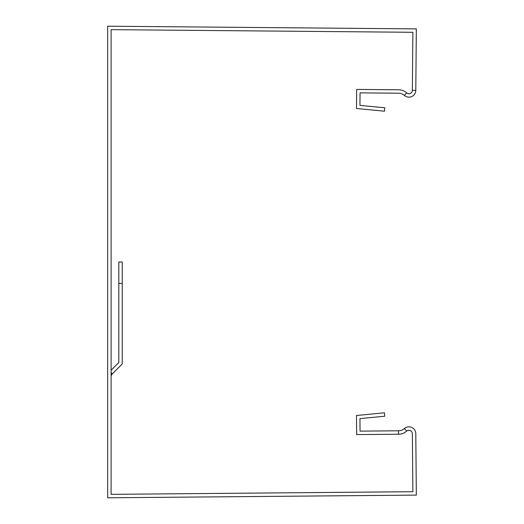 <?xml version="1.0" encoding="UTF-8"?>
<svg xmlns="http://www.w3.org/2000/svg" width="524" height="524" viewBox="0 0 524 524"><rect width="100%" height="100%" fill="white"/><g stroke="black" fill="none" stroke-linecap="round" stroke-linejoin="round"><path stroke-width="0.79" d="M384.78 416.22L359.942 418.611L360.054 431.128L398.509 430.794L398.541 434.219L356.654 434.586L356.49 415.499L384.452 412.807L384.78 416.22M404.417 95.46L406.676 92.879A12.517 12.517 0 0 0 398.541 89.781L356.654 89.414L356.49 108.501L384.452 111.193L384.78 107.78L359.942 105.39L360.054 92.872L398.509 93.207A9.085 9.085 0 0 1 404.417 95.46A6.858 6.858 0 0 0 415.794 90.357L416.331 28.892L107.669 26.2L107.669 497.8L416.331 495.108L415.794 433.643A6.858 6.858 0 0 0 404.417 428.54A9.085 9.085 0 0 1 398.509 430.794M406.676 92.879A3.426 3.426 0 0 0 412.362 90.331L412.873 32.291L111.101 29.658L111.101 494.342L412.873 491.709L412.362 433.669A3.426 3.426 0 0 0 406.676 431.121A12.517 12.517 0 0 1 398.541 434.219M363.525 109.175L357.853 108.632L363.525 109.175M111.101 370.232L118.817 362.516L118.817 262L122.243 262L122.243 363.938L112.359 373.828A4.284 4.284 0 0 0 111.101 376.861M404.417 428.54L406.676 431.121M415.794 90.357L412.362 90.331M112.359 373.828L111.101 372.571M118.817 283.432L122.243 283.432"/></g></svg>
